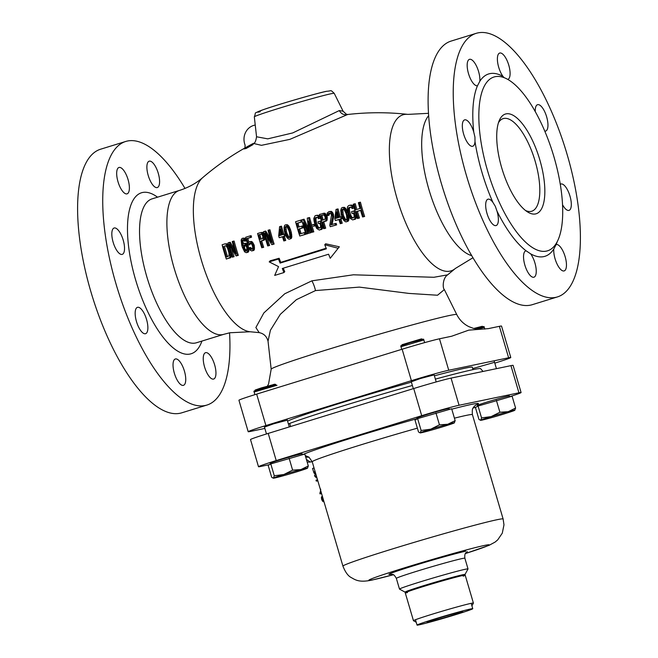 <?xml version="1.0" encoding="UTF-8"?>
<svg xmlns="http://www.w3.org/2000/svg" width="658" height="658" viewBox="0 0 658 658"><rect width="100%" height="100%" fill="white"/><g stroke="black" fill="none" stroke-linecap="round" stroke-linejoin="round"><path stroke-width="0.99" d="M498.443 122.742A48.453 18.005 -107.1 0 1 503.197 118.621A48.453 18.005 -107.1 0 1 503.806 118.465A48.453 18.005 -107.1 0 1 534.929 160.429A48.453 18.005 -107.1 0 1 531.763 211.226A48.453 18.005 -107.1 0 1 531.154 211.382A48.453 18.005 -107.1 0 1 525.52 210.494M506.06 113.875A52.179 19.386 -107.1 0 1 539.84 159.935A52.179 19.386 -107.1 0 1 535.513 213.94A52.179 19.386 -107.1 0 1 527.469 211.884A52.179 19.386 -107.1 0 1 502.26 169.624A52.179 19.386 -107.1 0 1 499.274 120.496A52.179 19.386 -107.1 0 1 506.06 113.875M499.924 203.659A90.944 33.797 72.9 0 0 547.596 250.805A90.944 33.797 72.9 0 0 553.074 153.939A90.944 33.797 72.9 0 0 493.977 77.002A90.944 33.797 72.9 0 0 480.282 136.922A90.944 33.797 72.9 0 0 499.924 203.659M530.619 253.815L526.071 250.788A13.793 5.124 72.9 0 0 526.005 250.797A13.793 5.124 72.9 0 0 525.824 250.846A13.793 5.124 72.9 0 0 524.928 265.306A13.793 5.124 72.9 0 0 533.786 277.248A13.793 5.124 72.9 0 0 533.959 277.199A13.793 5.124 72.9 0 0 535.99 267.814A13.793 5.124 72.9 0 0 530.619 253.824A95.418 35.458 -107.1 0 0 553.797 248.995A13.793 5.124 72.9 0 0 556.907 263.685A13.793 5.124 72.9 0 0 563.996 270.956A13.793 5.124 72.9 0 0 564.169 270.915A13.793 5.124 72.9 0 0 565.074 256.456A13.793 5.124 72.9 0 0 556.207 244.513A13.793 5.124 72.9 0 0 556.142 244.529L556.043 244.562M477.494 85.729L479.83 81.263A13.793 5.124 72.9 0 0 476.729 66.573A13.793 5.124 72.9 0 0 469.639 59.302A13.793 5.124 72.9 0 0 469.467 59.343A13.793 5.124 72.9 0 0 468.562 73.803A13.793 5.124 72.9 0 0 477.42 85.746A13.793 5.124 72.9 0 0 477.494 85.729A95.418 35.458 72.9 0 0 473.768 132.184A13.793 5.124 72.9 0 0 464.787 119.838A13.793 5.124 72.9 0 0 464.614 119.879A13.793 5.124 72.9 0 0 463.709 134.339A13.793 5.124 72.9 0 0 472.567 146.282A13.793 5.124 72.9 0 0 472.748 146.24A13.793 5.124 72.9 0 0 475.002 141.536A95.418 35.458 72.9 0 0 492.916 202.401L495.31 206.316L497.004 211.152M473.768 132.192L474.944 137.111L475.002 141.528M507.737 79.429A13.793 5.124 72.9 0 0 507.803 79.412A13.793 5.124 72.9 0 0 508.708 64.953A13.793 5.124 72.9 0 0 499.85 53.01A13.793 5.124 72.9 0 0 499.677 53.059A13.793 5.124 72.9 0 0 497.645 62.444A13.793 5.124 72.9 0 0 503.016 76.435L504.168 77.718M557.17 241.881A95.418 35.458 72.9 0 1 556.142 244.529L553.806 248.995M476.162 33.344A137.909 51.242 72.9 0 1 477.897 32.9A137.909 51.242 -107.1 0 1 566.489 152.335A137.909 51.242 -107.1 0 1 557.474 296.906A137.909 51.242 -107.1 0 1 555.739 297.358A137.909 51.242 72.9 0 1 467.147 177.923A137.909 51.242 72.9 0 1 476.162 33.344L451.034 41.1A137.909 51.242 72.9 0 0 442.02 185.679A137.909 51.242 72.9 0 0 530.603 305.115A137.909 51.242 -107.1 0 0 532.347 304.662L557.474 296.906M544.75 131.115A13.793 5.124 72.9 0 0 545.507 131.098A13.793 5.124 72.9 0 0 545.679 131.057A13.793 5.124 72.9 0 0 546.576 116.598A13.793 5.124 72.9 0 0 537.718 104.655A13.793 5.124 72.9 0 0 537.545 104.696A13.793 5.124 72.9 0 0 535.275 111.704M492.916 202.401A13.793 5.124 72.9 0 0 488.129 199.16A13.793 5.124 72.9 0 0 487.956 199.201A13.793 5.124 72.9 0 0 487.06 213.661A13.793 5.124 72.9 0 0 495.918 225.604A13.793 5.124 72.9 0 0 496.091 225.562A13.793 5.124 72.9 0 0 497.012 211.16A95.418 35.458 72.9 0 0 526.071 250.788M562.574 204.786A13.793 5.124 72.9 0 0 568.849 210.42A13.793 5.124 72.9 0 0 569.022 210.379A13.793 5.124 72.9 0 0 569.927 195.919A13.793 5.124 72.9 0 0 561.068 183.977A13.793 5.124 72.9 0 0 560.887 184.018A13.793 5.124 72.9 0 0 560.303 184.314M223.325 246.372A95.558 35.507 72.9 0 0 226.459 257.023L229.066 255.847L228.959 252.886A96.685 35.927 72.9 0 1 227.619 248.321L226.113 245.812L224.452 246.141A92.465 34.356 72.9 0 0 227.553 256.669M224.452 246.141L225.752 245.722M243.402 247.951A100.658 37.399 72.9 0 0 243.674 248.864L245.195 251.043L246.569 250.945L246.865 247.852A101.357 37.662 72.9 0 1 246.586 246.939L245.187 245.056L243.822 245.154L243.402 247.951L244.505 247.721L244.932 244.924M244.505 247.721A97.623 36.272 72.9 0 0 244.784 248.634L246.783 250.994M258.783 234.799A103.857 38.592 72.9 0 0 260.066 239.372L262.567 238.591L262.83 236.518A104.285 38.748 72.9 0 1 262.575 235.605L261.284 234.018L258.783 234.799L261.448 234.084M259.877 234.569A100.855 37.473 72.9 0 0 260.946 238.41M320.808 215.668A103.783 38.559 72.9 0 0 322.099 220.241L324.846 219.402L325.192 217.313A103.298 38.386 72.9 0 1 324.937 216.4L323.563 214.829L320.808 215.668L323.728 214.886M321.91 215.437A100.781 37.448 72.9 0 0 322.979 219.279M336.962 218.053L337.414 214.434M342.02 214.212A100.526 37.35 72.9 0 0 342.645 216.342L344.504 219.756L345.985 220.307L346.889 219.04L346.519 215.174A99.728 37.054 72.9 0 1 345.894 213.044L344.118 209.614L342.67 209.055L341.732 210.33L341.65 212.337L342.02 214.212L343.131 213.982A97.491 36.223 72.9 0 0 343.756 216.112L345.615 219.525L347.095 220.076M343.131 213.982L342.843 210.099L343.789 208.825M280.727 235.26L281.048 231.863M285.259 231.534A105.806 39.316 72.9 0 0 285.885 233.656L287.686 237.094L289.068 237.661L289.874 236.411L289.446 232.562A105.856 39.332 72.9 0 1 288.821 230.432L287.102 226.985L285.753 226.41L284.906 227.66L284.873 229.658L285.259 231.534L286.345 231.303A102.821 38.205 72.9 0 0 286.97 233.434L288.772 236.864L290.153 237.431M286.345 231.303L286 227.438L286.847 226.179M428.448 113.324L407.861 114.385A81.658 30.342 -107.1 0 0 403.954 114.55A81.658 30.342 72.9 0 0 397.185 199.045A81.658 30.342 72.9 0 0 450.039 271.129A81.658 30.342 -107.1 0 0 455.394 268.439L447.621 274.855L433.869 277.281L353.379 274.797L311.892 280.834L284.75 293.772L263.833 312.961L255.88 327.536L259.17 332.619C263.809 333.557 266.761 336.411 268.036 341.189L271.178 369.196L268.563 384.017L267.419 386.09M254.325 116.861C256.719 110.996 252.335 114.467 262.715 109.878C276.895 104.77 319.854 92.416 326.631 91.281C332.265 90.944 329.987 89.422 334.239 93.346A41.651 1.357 -16.4 0 0 331.229 93.707A41.651 1.357 -16.4 0 0 286.452 106.028A41.651 1.357 -16.4 0 0 254.325 116.861L256.554 136.774C255.83 141.355 254.753 143.567 253.314 143.411L261.448 145.328L289.882 139.356L347.671 114.492M253.166 144.521L246.133 148.486L243.962 148.938L252.73 144.028M229.025 246.635L227.528 244.159L225.044 243.83L226.401 244.389L228.359 248.082A96.923 36.017 72.9 0 0 229.7 252.647L230.177 255.493L229.774 257.623L226.311 259.071L230.9 257.393L231.098 253.643M232.216 257.179L232.957 256.941A97.458 36.215 72.9 0 1 229.247 244.48L236.074 255.946L237.193 255.584A98.675 36.667 72.9 0 1 232.99 241.289L232.241 241.535A98.47 36.585 72.9 0 0 235.77 253.708L229.124 242.522L228.005 242.884A97.228 36.124 72.9 0 0 232.216 257.179L234.084 256.702A94.39 35.071 72.9 0 1 231.558 248.51M234.511 249.604L230.251 242.292L229.124 242.522M232.99 241.289L234.108 241.058A95.624 35.532 72.9 0 0 238.319 255.353L236.074 255.946M247.137 246.437L248.239 246.207L246.882 243.978L245.977 243.263L244.143 243.394L245.771 244.208L247.137 246.437A101.497 37.712 72.9 0 0 247.597 247.951L247.811 250.887L247.466 251.998L246.289 252.697L244.628 251.891L242.366 247.285A100.477 37.333 72.9 0 1 241.741 245.154L241.132 240.03L242.078 238.402L243.312 238.344L244.192 239.06L245.294 241.042L244.653 241.239L243.123 239.734L242.358 239.973L241.848 242.128L242.374 244.949A100.625 37.391 72.9 0 0 242.547 245.557L242.958 244.102L244.143 243.394M248.239 246.207A98.47 36.585 72.9 0 0 248.699 247.721L248.576 251.759L246.289 252.697M248.716 247.934L249.489 247.688L250.698 249.308L252.08 249.201L252.697 248.008L252.516 246.067A102.475 38.074 72.9 0 1 252.335 245.459L251.397 243.756L250.229 243.131L247.885 245.204A101.702 37.794 72.9 0 1 245.656 237.275L250.04 235.893A102.541 38.098 72.9 0 0 250.443 237.423L246.709 238.599A101.834 37.835 72.9 0 0 248.082 243.476L249.012 241.856L250.517 241.708L252.886 244.957A102.59 38.123 72.9 0 0 253.256 246.166L253.47 249.102L253.116 250.213L251.792 250.961L250.122 250.155L248.699 247.721L247.597 247.951M244.653 241.239L246.396 240.812L245.302 238.829L244.414 238.114L242.588 238.245M243.287 243.805L242.958 240.902L243.468 239.742M247.885 245.204L249.892 244.686L250.558 243.147M250.04 235.893L251.142 235.663A99.531 36.98 72.9 0 0 251.545 237.193L247.819 238.369A98.815 36.716 72.9 0 0 248.782 241.856M252.886 244.957L253.988 244.727L252.532 242.193L251.619 241.478L249.785 241.609M253.988 244.727A99.572 36.996 72.9 0 0 254.358 245.936L254.218 249.982L251.792 250.961M252.409 249.218L250.591 247.457L249.489 247.688M264.935 237.299L264.804 236.345L263.71 236.576L263.537 239.948L260.601 241.198A103.857 38.592 72.9 0 0 262.575 247.564L263.677 247.334A100.855 37.473 72.9 0 1 261.695 240.968L264.631 239.718L264.935 237.299L263.842 237.53M263.365 235.35L264.458 235.128L263.348 233.154L262.575 232.397L260.741 232.529L262.254 233.384L263.365 235.35A104.375 38.781 72.9 0 0 263.71 236.576M267.716 245.96L268.513 245.705A104.589 38.863 72.9 0 1 264.796 233.245L271.836 244.669L273.037 244.299A105.025 39.028 72.9 0 1 268.826 230.004L268.028 230.251A104.959 38.995 72.9 0 0 271.557 242.432L264.705 231.287L263.513 231.665A104.499 38.83 72.9 0 0 267.716 245.96L269.607 245.483A101.595 37.745 72.9 0 1 266.992 236.921M270.405 238.665L265.799 231.065L264.705 231.287M268.826 230.004L269.928 229.774A102.039 37.917 72.9 0 0 274.131 244.069L271.836 244.669M319.286 230.053L322.297 228.91L322.626 225.488A101.028 37.539 72.9 0 1 321.26 220.932L320.166 221.162A104.03 38.657 72.9 0 0 321.532 225.719L321.194 229.14L319.286 230.053L316.745 228.499L315.47 225.9A104.638 38.88 72.9 0 1 314.129 221.343L313.792 218.464L315.075 215.758L316.366 215.363L317.904 215.89L319.377 218.415L318.513 218.678L317.518 217.329L315.569 217.592L314.82 218.81L314.985 221.08A104.548 38.847 72.9 0 0 316.334 225.645L317.411 227.635L318.702 228.236L320.471 227.364L320.578 225.678A104.129 38.69 72.9 0 1 319.837 223.243L318.546 223.638L319.87 223.342M318.513 218.678L320.479 218.185L319.911 216.704L318.266 215.224L316.366 215.363M314.985 221.08L316.079 220.849L315.914 218.588L317.074 217.239M316.079 220.849A101.554 37.736 72.9 0 0 317.427 225.414L318.505 227.405L319.796 228.005M325.809 216.137L326.911 215.906A100.164 37.218 72.9 0 0 327.248 217.124L326.968 220.52L323.728 221.836A100.781 37.448 72.9 0 0 325.71 228.203L323.744 228.696A103.89 38.6 72.9 0 1 319.533 214.401L323.81 213.431L325.809 216.137A103.174 38.337 72.9 0 0 326.154 217.354L325.875 220.751L322.634 222.067A103.783 38.559 72.9 0 0 324.608 228.433L323.744 228.696M326.911 215.906L324.912 213.2L323.004 213.348M327.116 215.734L327.174 213.069L329.123 211.489L330.834 211.966L332.232 214.187A102.179 37.967 72.9 0 0 332.405 214.796L332.578 217.066L330.949 224.847L335.045 223.613A102.179 37.967 72.9 0 0 335.531 225.118L330.267 226.714A103.002 38.271 72.9 0 1 329.781 225.201L331.525 215.067A102.319 38.016 72.9 0 1 331.352 214.45L330.201 213.151L328.803 213.241L327.849 215.52L327.116 215.734L328.951 215.289L329.905 213.011M332.232 214.187L333.335 213.957L331.936 211.736L329.123 211.489M333.335 213.957A99.161 36.84 72.9 0 0 333.507 214.566L333.68 216.836L332.051 224.617M335.045 223.613L336.148 223.383A99.161 36.84 72.9 0 0 336.633 224.888L330.267 226.714M336.921 209.137A101.184 37.596 72.9 0 0 339.24 217.37L340.721 216.926A100.904 37.49 72.9 0 0 341.272 218.744L339.791 219.188A101.184 37.596 72.9 0 0 341.124 223.432L340.244 223.695A101.348 37.654 72.9 0 1 338.903 219.459L335.366 220.529A101.974 37.893 72.9 0 1 334.815 218.703L336.032 209.4L338.031 208.907A98.157 36.47 72.9 0 0 340.318 217.041M340.721 216.926L341.823 216.688A97.869 36.363 72.9 0 0 342.382 218.514L340.893 218.958A98.157 36.47 72.9 0 0 342.234 223.202L340.244 223.695M335.366 220.529L338.936 219.55M346.552 212.518L347.671 212.287L346.042 208.808L344.356 207.328L342.267 207.525L343.237 207.566L344.932 209.038L346.552 212.518A99.564 36.996 72.9 0 0 347.358 215.256L347.885 219.073L347.268 221.252L346.47 221.82L345.483 221.787L343.715 220.331L341.995 216.869A100.674 37.407 72.9 0 1 341.189 214.13L340.754 210.297L341.453 208.101L342.267 207.525M347.671 212.287A96.52 35.861 72.9 0 0 348.477 215.026L348.839 219.887L348.386 221.014L346.47 221.82M352.762 219.928L355.888 218.76L356.282 215.331A94.892 35.261 72.9 0 1 354.917 210.774L353.798 211.004A97.96 36.396 72.9 0 0 355.164 215.561L354.769 218.999L352.762 219.928L350.13 218.398L348.83 215.808A99.309 36.897 72.9 0 1 347.49 211.243L347.44 206.957L348.551 205.633L349.908 205.23L351.504 205.74L353.009 208.265L352.104 208.537L351.084 207.188L349.044 207.467L348.238 208.701L348.386 210.971A99.111 36.823 72.9 0 0 349.735 215.536L350.837 217.527L352.178 218.119L354.037 217.222L354.168 215.528A98.174 36.478 72.9 0 1 353.428 213.102L352.071 213.505L353.453 213.192M352.104 208.537L354.136 208.027L353.56 206.546L351.857 205.074L349.908 205.23M348.386 210.971L349.505 210.741L349.357 208.471L350.607 207.106M349.505 210.741A96.06 35.688 72.9 0 0 350.846 215.306L351.956 217.288L353.297 217.88M357.434 218.53L358.347 218.259A97.442 36.206 72.9 0 1 356.266 211.588L360.526 210.313A96.356 35.803 72.9 0 0 362.599 216.984L363.512 216.712A96.117 35.713 72.9 0 1 359.309 202.417L358.388 202.689A96.356 35.803 72.9 0 0 359.992 208.487L355.739 209.762A97.442 36.206 72.9 0 1 354.136 203.964L353.231 204.235A97.664 36.289 72.9 0 0 357.434 218.53L359.465 218.02A94.374 35.063 72.9 0 1 357.393 211.358L360.551 210.412M354.136 203.964L355.262 203.725A94.374 35.063 72.9 0 0 356.529 208.397M359.309 202.417L360.436 202.179A93.033 34.57 72.9 0 0 364.639 216.474L362.599 216.984M280.423 226.401A105.724 39.283 72.9 0 0 282.751 234.635L284.108 234.207A105.765 39.299 72.9 0 0 284.659 236.033L283.294 236.452A105.724 39.283 72.9 0 0 284.634 240.696L283.812 240.951A105.691 39.274 72.9 0 1 282.479 236.707L279.231 237.719A105.543 39.217 72.9 0 1 278.679 235.893L279.609 226.656L281.517 226.171A102.738 38.172 72.9 0 0 283.804 234.306M284.108 234.207L285.202 233.985A102.78 38.189 72.9 0 0 285.753 235.803L284.388 236.23A102.738 38.172 72.9 0 0 285.72 240.466L283.812 240.951M279.231 237.719L282.512 236.806M289.421 229.913L290.515 229.683L288.936 226.196L287.34 224.699L285.342 224.88L286.246 224.929L287.842 226.426L289.421 229.913A105.856 39.332 72.9 0 0 290.227 232.652L290.795 236.461L290.277 238.615L289.553 239.175L288.632 239.125L286.954 237.645L285.292 234.174A105.79 39.307 72.9 0 1 284.486 231.435L284.001 227.61L284.601 225.439L285.342 224.88M290.515 229.683A102.87 38.222 72.9 0 0 291.321 232.422L291.765 237.267L291.362 238.385L289.553 239.175M304.235 232.661L305.32 232.43A102.558 38.106 72.9 0 0 305.904 234.248L299.777 236.025A105.749 39.291 72.9 0 1 295.574 221.73L300.607 220.183A105.543 39.217 72.9 0 0 301.101 222.017L296.898 223.301A105.716 39.283 72.9 0 0 298.016 227.265L301.652 226.146A105.568 39.225 72.9 0 0 302.186 227.972L298.551 229.091A105.716 39.283 72.9 0 0 300.032 233.944L304.235 232.661A105.543 39.217 72.9 0 0 304.81 234.478L299.777 236.025M300.607 220.183L301.701 219.953A102.558 38.106 72.9 0 0 302.186 221.787L297.992 223.078A102.738 38.172 72.9 0 0 298.938 226.475M301.652 226.146L302.738 225.924A102.59 38.115 72.9 0 0 303.272 227.75L299.637 228.869A102.738 38.172 72.9 0 0 300.846 232.842M308.75 233.269L303.404 222.634A105.436 39.176 72.9 0 0 306.776 233.87L305.937 234.133A105.486 39.192 72.9 0 1 301.726 219.838L302.993 219.451L308.832 231.583L307.237 218.152L308.512 217.757A105.025 39.019 72.9 0 0 312.714 232.052L311.867 232.315A105.091 39.044 72.9 0 1 308.487 221.072L309.885 232.924L308.75 233.269L310.979 232.693L310.263 227.199M306.225 228.367A102.451 38.065 72.9 0 0 307.87 233.648L305.937 234.133M308.38 228.285L304.086 219.221L302.993 219.451M308.512 217.757L309.605 217.535A102.031 37.909 72.9 0 0 313.817 231.83L311.867 232.315M313.34 226.327L315.33 225.719A101.751 37.81 72.9 0 1 314.878 224.197L313.784 224.427A104.745 38.921 72.9 0 0 314.236 225.949L313.34 226.327M326.154 248.214L280.76 262.345A102.031 37.909 72.9 0 1 279.14 258.265L270.15 260.807L269.204 261.892L278.556 266.613L274.682 275.414L283.943 272.552L284.75 271.622A102.031 37.909 72.9 0 1 283.236 268.209M283.943 272.552L282.298 268.497L328.589 254.218L330.234 258.273L339.331 246.808L325.62 243.773L324.756 244.76L326.401 248.814L280.111 263.093L280.76 262.345M256.554 136.774L267.724 138.854L292.72 132.932L339.347 110.552L343.114 111.227L346.314 114.196L347.695 114.492M255.23 124.987A2.986 2.764 78.2 0 1 254.761 125.135A14.912 13.834 -101.8 0 0 245.121 145.196L244.899 147.984M226.311 259.071A95.303 35.409 72.9 0 1 222.1 244.776L225.044 243.83M261.794 247.811A103.75 38.551 72.9 0 1 257.582 233.516L260.741 232.529M280.267 229.099A105.691 39.274 72.9 0 0 281.928 234.881L279.625 235.597L280.267 229.099M312.246 226.558A104.926 38.986 72.9 0 1 311.793 225.036L313.784 224.427M318.546 223.638A104.277 38.748 72.9 0 1 318.003 221.812L320.166 221.162M336.69 211.851A101.348 37.654 72.9 0 0 338.352 217.634L335.843 218.39L336.69 211.851M352.071 213.505A98.494 36.593 72.9 0 1 351.536 211.687L353.798 211.004M225.743 243.937L226.87 243.707M226.401 244.389L227.528 244.159M227.224 245.459L228.351 245.22M227.808 246.602L228.926 246.363M228.359 248.082L229.379 247.869M229.7 252.647L230.719 252.433M230.045 254.202L231.164 253.972M230.177 255.493L231.303 255.263M230.07 256.867L231.197 256.628M229.774 257.623L230.9 257.393M229.255 258.125L230.382 257.895M232.957 256.941L234.084 256.702M237.193 255.584L238.319 255.353M245.771 244.208L246.882 243.978M246.429 244.998L247.531 244.768M244.875 243.493L245.977 243.263M241.98 243.082L243.082 242.851M241.848 242.128L242.958 241.897M241.848 241.132L242.958 240.902M242.062 240.4L243.172 240.17M242.358 239.973L243.263 239.783M245.294 241.042L246.396 240.812M244.908 240.162L246.018 239.931M244.192 239.06L245.302 238.829M243.312 238.344L244.414 238.114M246.923 252.499L248.033 252.269M247.466 251.998L248.576 251.759M247.811 250.887L248.921 250.657M247.811 249.555L248.921 249.324M245.195 251.043L246.306 250.813M244.62 250.558L245.73 250.328M244.085 249.736L245.195 249.497M243.674 248.864L244.784 248.634M243.254 246.997L244.365 246.766M243.328 246.314L244.431 246.084M243.526 245.582L244.636 245.352M243.822 245.154L244.875 244.941M249.028 243.847L250.13 243.616M248.79 244.916L249.892 244.686M249.456 243.378L250.418 243.172M250.698 249.308L251.8 249.078M250.122 248.823L251.224 248.592M252.565 250.714L253.667 250.484M253.116 250.213L254.218 249.982M253.47 249.102L254.572 248.872M253.47 247.762L254.572 247.531M253.256 246.166L254.358 245.936M252.179 243.518L253.281 243.287M251.43 242.424L252.532 242.193M250.517 241.708L251.619 241.478M246.709 238.599L247.819 238.369M250.443 237.423L251.545 237.193M262.986 234.478L264.08 234.248M262.254 233.384L263.348 233.154M261.481 232.628L262.575 232.397M262.575 247.564L263.677 247.334M260.601 241.198L261.695 240.968M262.97 240.458L264.064 240.228M263.537 239.948L264.631 239.718M263.8 238.87L264.894 238.64M268.513 245.705L269.607 245.483M273.037 244.299L274.131 244.069M284.634 240.696L285.72 240.466M283.294 236.452L284.388 236.23M284.659 236.033L285.753 235.803M290.277 238.615L291.362 238.385M290.671 237.497L291.765 237.267M290.795 236.461L291.889 236.23M290.696 235.161L291.782 234.939M290.548 234.207L291.642 233.985M290.227 232.652L291.321 232.422M288.854 228.433L289.939 228.203M288.459 227.561L289.545 227.331M287.842 226.426L288.936 226.196M287.184 225.636L288.27 225.406M286.246 224.929L287.34 224.699M284.873 229.658L285.959 229.436M284.906 227.66L286 227.438M285.153 226.92L286.238 226.697M288.286 237.571L289.372 237.341M287.686 237.094L288.772 236.864M286.575 235.441L287.661 235.21M285.885 233.656L286.97 233.434M298.551 229.091L299.637 228.869M302.186 227.972L303.272 227.75M296.898 223.301L297.992 223.078M301.101 222.017L302.186 221.787M304.81 234.478L305.904 234.248M312.714 232.052L313.817 231.83M306.776 233.87L307.87 233.648M309.885 232.924L310.979 232.693M314.236 225.949L315.33 225.719M321.532 225.719L322.626 225.488M318.036 228.112L319.13 227.882M317.411 227.635L318.505 227.405M316.843 226.813L317.937 226.582M316.334 225.645L317.427 225.414M314.787 219.813L315.881 219.591M314.82 218.81L315.914 218.588M315.075 218.069L316.177 217.847M315.569 217.592L316.663 217.362M319.377 218.415L320.479 218.185M318.817 216.934L319.911 216.704M317.904 215.89L319.007 215.659M317.164 215.454L318.266 215.224M320.578 229.658L321.672 229.428M321.194 229.14L322.297 228.91M321.573 228.359L322.675 228.129M321.77 226.969L322.864 226.747M325.406 215.265L326.508 215.034M324.641 214.171L325.743 213.94M323.81 213.431L324.912 213.2M324.608 228.433L325.71 228.203M322.634 222.067L323.728 221.836M325.233 221.277L326.335 221.047M325.875 220.751L326.968 220.52M326.187 219.665L327.281 219.435M326.269 218.308L327.363 218.086M326.154 217.354L327.248 217.124M335.531 225.118L336.633 224.888M332.578 217.066L333.68 216.836M332.603 216.063L333.705 215.832M332.405 214.796L333.507 214.566M331.747 213.011L332.858 212.781M330.834 211.966L331.936 211.736M330.086 211.531L331.188 211.3M327.849 215.52L328.951 215.289M327.881 214.508L328.984 214.286M328.153 213.768L329.255 213.537M328.803 213.241L329.568 213.085M341.124 223.432L342.234 223.202M339.791 219.188L340.893 218.958M341.272 218.744L342.382 218.514M347.268 221.252L348.386 221.014M347.72 220.117L348.839 219.887M347.885 219.073L348.995 218.843M347.802 217.773L348.913 217.543M347.671 216.819L348.781 216.589M347.358 215.256L348.477 215.026M345.968 211.037L347.087 210.807M345.565 210.165L346.676 209.935M344.932 209.038L346.042 208.808M344.233 208.257L345.343 208.027M343.237 207.566L344.356 207.328M341.65 212.337L342.76 212.106M341.732 210.33L342.843 210.099M342.012 209.581L343.122 209.351M345.146 220.233L346.256 219.994M344.504 219.756L345.615 219.525M343.344 218.119L344.455 217.888M342.645 216.342L343.756 216.112M355.164 215.561L356.282 215.331M351.479 217.995L352.598 217.765M350.837 217.527L351.956 217.288M350.253 216.704L351.372 216.474M349.735 215.536L350.846 215.306M348.197 209.705L349.308 209.474M348.238 208.701L349.357 208.471M348.526 207.953L349.645 207.722M349.044 207.467L350.163 207.237M353.009 208.265L354.136 208.027M352.441 206.785L353.56 206.546M351.504 205.74L352.63 205.51M350.739 205.312L351.857 205.074M354.111 219.525L355.23 219.295M354.769 218.999L355.888 218.76M355.18 218.209L356.299 217.979M355.394 216.819L356.513 216.589M356.266 211.588L357.393 211.358M358.347 218.259L359.465 218.02M363.512 216.712L364.639 216.474M280.111 263.093L278.466 259.038L279.14 258.265M330.234 258.273L339.331 246.808M338.08 248.247L324.756 244.76M278.466 259.038L269.204 261.892M447.629 274.855C442.645 278.005 442.423 288.048 444.356 289.602L437.521 295.236L408.881 293.41L359.342 287.11L315.503 290.573L296.371 299.686L280.316 314.335L270.397 330.275L268.036 341.189M373.53 358.034L402.145 349.225A29.816 0.971 -16.4 0 1 439.486 338.796L451.668 336.23L468.718 330.151L488.277 328.638L499.373 326.327A29.816 0.971 -16.4 0 1 501.528 326.072L510.781 357.516A29.816 0.971 163.6 0 0 508.626 357.779L448.74 370.24A29.816 0.971 163.6 0 0 411.398 380.669L265.906 425.553A29.816 0.971 163.6 0 0 248.189 431.706A29.816 0.971 163.6 0 0 250.344 431.451L264.853 428.432M373.3 358.108L256.653 394.109L265.906 425.553M275.159 384.264L273.457 384.461M248.189 431.706L238.936 400.261A29.816 0.971 -16.4 0 1 256.653 394.109M494.808 363.134A29.816 0.971 163.6 0 0 510.781 357.516M287.571 421.145A96.907 3.15 -16.4 0 1 411.398 382.15M434.403 375.817A96.907 3.15 -16.4 0 1 465.461 368.093A96.907 3.15 -16.4 0 1 472.452 367.254A96.907 3.15 -16.4 0 1 472.362 367.46M229.552 332.825A137.909 51.242 -107.1 0 1 206.966 405.048A137.909 51.242 -107.1 0 1 205.23 405.493A137.909 51.242 72.9 0 1 116.647 286.065A137.909 51.242 72.9 0 1 125.653 141.486A137.909 51.242 72.9 0 1 127.397 141.034A137.909 51.242 -107.1 0 1 185.005 188.427M149.341 161.152A13.793 5.124 72.9 0 0 149.169 161.194A13.793 5.124 72.9 0 0 148.272 175.653A13.793 5.124 72.9 0 0 157.13 187.596A13.793 5.124 72.9 0 0 157.303 187.546A13.793 5.124 72.9 0 0 158.208 173.095A13.793 5.124 72.9 0 0 149.341 161.152M119.139 167.436A13.793 5.124 72.9 0 0 118.958 167.486A13.793 5.124 72.9 0 0 118.062 181.937A13.793 5.124 72.9 0 0 126.92 193.88A13.793 5.124 72.9 0 0 127.093 193.839A13.793 5.124 72.9 0 0 127.997 179.379A13.793 5.124 72.9 0 0 119.139 167.436M114.278 227.972A13.793 5.124 72.9 0 0 114.105 228.013A13.793 5.124 72.9 0 0 113.209 242.473A13.793 5.124 72.9 0 0 122.067 254.416A13.793 5.124 72.9 0 0 122.24 254.375A13.793 5.124 72.9 0 0 123.145 239.915A13.793 5.124 72.9 0 0 114.278 227.972M137.629 307.294A13.793 5.124 72.9 0 0 137.456 307.335A13.793 5.124 72.9 0 0 136.551 321.795A13.793 5.124 72.9 0 0 145.41 333.738A13.793 5.124 72.9 0 0 145.583 333.696A13.793 5.124 72.9 0 0 146.487 319.237A13.793 5.124 72.9 0 0 137.629 307.294M175.497 358.939A13.793 5.124 72.9 0 0 175.324 358.98A13.793 5.124 72.9 0 0 174.419 373.44A13.793 5.124 72.9 0 0 183.278 385.382A13.793 5.124 72.9 0 0 183.45 385.341A13.793 5.124 72.9 0 0 184.355 370.882A13.793 5.124 72.9 0 0 175.497 358.939M205.707 352.647A13.793 5.124 72.9 0 0 205.535 352.696A13.793 5.124 72.9 0 0 204.63 367.148A13.793 5.124 72.9 0 0 213.488 379.09A13.793 5.124 72.9 0 0 213.661 379.049A13.793 5.124 72.9 0 0 214.566 364.59A13.793 5.124 72.9 0 0 205.707 352.647M206.966 405.048L181.838 412.796A137.909 51.242 -107.1 0 1 180.103 413.249A137.909 51.242 72.9 0 1 91.511 293.813A137.909 51.242 72.9 0 1 100.526 149.234L125.653 141.486M477.19 329.115L484.288 327.388L484.798 329.115L484.049 326.565L475.158 328.786M472.691 368.579L494.569 362.303M412.105 381.517L420.413 378.523L434.124 374.887M401.742 349.349L400.722 345.886L409.893 342.785L423.612 339.15L424.632 342.621L423.842 339.972L400.969 346.717M275.916 384.552L253.889 391.189L254.909 394.652L254.136 392.004L277.01 385.275M265.264 426.82L273.572 423.826L287.291 420.191M472.732 608.716A29.001 0.946 -16.4 0 0 470.635 608.963A29.001 0.946 163.6 0 0 439.38 617.566A29.001 0.946 163.6 0 0 417.09 625.092A29.001 0.946 163.6 0 0 419.187 624.837A29.001 0.946 -16.4 0 0 450.434 616.242A29.001 0.946 -16.4 0 0 472.732 608.716L472.715 608.666M461.439 611.8A18.638 0.609 -16.4 0 1 462.788 611.636A18.638 0.609 -16.4 0 1 448.567 616.447A18.638 0.609 -16.4 0 1 428.374 621.999A18.638 0.609 163.6 0 1 427.034 622.155A18.638 0.609 163.6 0 1 441.46 617.294A18.638 0.609 163.6 0 1 461.439 611.8M435.374 379.107A104.367 3.389 -16.4 0 1 480.661 368.719L483.038 371.449M288.401 423.949A13.415 0.436 163.6 0 0 289.734 423.39A104.367 3.389 -16.4 0 1 412.377 385.473M509.728 396.692A29.816 0.971 163.6 0 0 521.087 392.538A29.816 0.971 163.6 0 0 518.94 392.801L459.054 405.262A29.816 0.971 163.6 0 0 421.712 415.691L276.22 460.584A29.816 0.971 163.6 0 0 258.504 466.736A29.816 0.971 163.6 0 0 260.65 466.473L269.5 464.63M473.069 408.042L476.178 407.088M289.734 423.39L290.556 426.532M258.504 466.736L250.509 439.569A29.816 0.971 163.6 0 1 268.225 433.416L413.718 388.533A29.816 0.971 163.6 0 1 451.059 378.103L510.945 365.642L518.94 392.801M521.087 392.538L513.092 365.379A29.816 0.971 163.6 0 0 510.945 365.642M309.77 462.13L307.163 462.031M310.239 461.99L306.414 459.473M309.046 457.211L305.715 457.121M315.717 473.645L315.174 473.809A86.469 2.813 163.6 0 1 314.886 473.85L313.882 472.748L312.55 468.43L314.047 467.97M317.51 479.731L316.013 480.2L316.276 481.088A86.469 2.813 163.6 0 0 317.839 480.866M316.021 474.673L314.524 475.134L314.919 476.474L317.082 478.3M321.606 493.673A86.469 2.813 -16.4 0 1 320.043 493.895L320.709 489.133M322.387 496.321L321.449 497.119L321.622 499.257L322.675 501.289L323.728 501.75A86.469 2.813 163.6 0 0 323.975 501.709M314.631 473.727L315.651 473.415M314.886 473.85L315.7 473.595M314.244 473.316L315.503 472.929M313.882 472.748L315.322 472.304M313.603 472.008L315.1 471.547M465 574.5L468.011 568.973A35.713 1.16 -16.4 0 0 468.019 568.931A35.713 1.16 -16.4 0 0 465.445 569.236A35.713 1.16 163.6 0 0 426.952 579.83A35.713 1.16 163.6 0 0 399.496 589.099A35.713 1.16 163.6 0 0 399.529 589.124L405.057 592.134A31.239 1.012 163.6 0 1 429.065 584.016A31.239 1.012 163.6 0 1 462.739 574.747A31.239 1.012 -16.4 0 1 464.992 574.483L473.406 603.073A31.239 1.012 -16.4 0 1 473.398 603.106L471.918 605.821M473.406 603.073A31.239 1.012 -16.4 0 0 471.153 603.337A31.239 1.012 163.6 0 0 437.48 612.606A31.239 1.012 163.6 0 0 413.463 620.716A31.239 1.012 163.6 0 0 413.487 620.741L416.201 622.221M316.276 481.088L317.773 480.628M314.919 476.474L316.408 476.014M319.78 492.998L321.277 492.538M320.043 493.895L321.54 493.434M323.3 501.659L323.909 501.478M323.037 501.544L323.851 501.297M322.675 501.289L323.752 500.952M322.346 500.861L323.613 500.475M321.943 500.146L323.382 499.702M321.622 499.257L323.119 498.797M321.417 498.353L322.856 497.909M321.384 497.588L322.65 497.201M321.449 497.119L322.527 496.782M321.63 496.782L322.453 496.527M321.811 496.601L322.412 496.412M419.146 624.845A29.034 0.946 163.6 0 0 450.442 616.242A29.034 0.946 163.6 0 0 472.765 608.699A29.034 0.946 163.6 0 0 470.667 608.954A29.034 0.946 163.6 0 0 439.371 617.566A29.034 0.946 163.6 0 0 417.057 625.1A29.034 0.946 163.6 0 0 419.146 624.845M407.483 592.578A31.239 1.012 -16.4 0 1 423.867 586.385A31.239 1.012 -16.4 0 1 462.952 575.47A31.239 1.012 -16.4 0 1 463.199 576.186M255.23 390.013L275.011 384.19L261.358 387.891L255.23 390.005L254.827 390.745M302.491 454.686L302.244 453.847A16.763 0.543 163.6 0 0 280.037 459.852A16.763 0.543 163.6 0 0 270.076 463.314L270.323 464.17M308.314 465.946L304.819 454.069L270.8 463.906L268.168 465.379L271.664 477.256L273.317 478.202A17.889 0.584 163.6 0 0 279.963 476.688A17.889 0.584 163.6 0 0 296.972 471.77A17.889 0.584 163.6 0 0 307.451 468.208L308.314 465.946L300.92 469.573L292.621 470.133L283.911 474.492L274.296 475.783L273.432 478.053A17.889 0.584 163.6 0 0 273.317 478.202M307.599 468.101L307.582 468.118A17.889 0.584 163.6 0 0 300.92 469.573A17.889 0.584 163.6 0 0 283.911 474.492A17.889 0.584 163.6 0 0 273.432 478.053M270.8 463.906L274.296 475.783M289.125 458.256L292.621 470.133M421.844 338.878L402.063 344.702L421.104 338.977L422.584 339.289M449.324 409.391L449.077 408.544A16.763 0.543 163.6 0 0 426.869 414.548A16.763 0.543 163.6 0 0 416.909 418.011L417.164 418.866M455.155 420.643L451.659 408.766L417.633 418.611L415.001 420.075L418.496 431.952L420.149 432.906A17.889 0.584 163.6 0 0 426.795 431.393A17.889 0.584 163.6 0 0 443.813 426.466A17.889 0.584 163.6 0 0 454.291 422.905L455.155 420.643L447.753 424.27L439.454 424.829L430.743 429.189L421.128 430.48L420.265 432.75A17.889 0.584 163.6 0 0 420.149 432.906M454.291 422.905A17.889 0.584 163.6 0 0 454.423 422.814L454.423 422.814A17.889 0.584 163.6 0 0 447.753 424.27A17.889 0.584 163.6 0 0 430.743 429.189A17.889 0.584 163.6 0 0 420.265 432.75M417.633 418.611L421.128 430.48M435.958 412.953L439.454 424.829M483.03 326.705L482.281 326.302L473.776 328.465L482.289 326.31M509.761 396.807L509.514 395.96A16.763 0.543 163.6 0 0 487.307 401.972A16.763 0.543 163.6 0 0 477.346 405.427L477.601 406.29M515.592 408.059L512.097 396.182L478.07 406.027L475.438 407.491L478.934 419.368L480.587 420.322A17.889 0.584 163.6 0 0 487.233 418.809A17.889 0.584 163.6 0 0 504.25 413.89A17.889 0.584 163.6 0 0 514.729 410.329L515.592 408.059L508.198 411.686L499.899 412.245L491.181 416.604L481.566 417.904L480.702 420.166A17.889 0.584 163.6 0 0 480.587 420.322M514.877 410.222L514.86 410.238A17.889 0.584 163.6 0 0 508.198 411.686A17.889 0.584 163.6 0 0 491.181 416.604A17.889 0.584 163.6 0 0 480.702 420.166M478.07 406.027L481.566 417.904M496.403 400.368L499.899 412.245M479.83 81.263A95.418 35.458 -107.1 0 1 503.016 76.435M428.605 115.701A75.292 27.973 72.9 0 0 429.666 192.013A75.292 27.973 72.9 0 0 471.786 255.666M179.404 190.433L152.056 198.872A75.292 27.973 72.9 0 0 147.129 277.799A75.292 27.973 72.9 0 0 195.492 343.007A75.292 27.973 -107.1 0 0 196.446 342.76L223.794 334.322A75.292 27.973 -107.1 0 1 222.848 334.568A75.292 27.973 72.9 0 1 174.485 269.369A75.292 27.973 72.9 0 1 179.404 190.433C188.402 187.555 196.133 183.319 202.606 177.709A81.658 30.342 72.9 0 0 202.006 262.254A81.658 30.342 72.9 0 0 250.139 331.764L259.17 332.619M346.437 114.698A7.452 6.917 78.2 0 1 339.347 110.552M260.198 111.761A37.251 1.209 -16.4 0 1 279.634 104.4A37.251 1.209 -16.4 0 1 326.286 91.372M311.892 280.834A14.912 5.544 -107.1 0 1 315.503 290.573M444.356 289.602L456.759 314.573A96.726 3.142 -16.4 0 0 449.784 315.429A96.726 3.142 163.6 0 0 345.795 344.035A96.726 3.142 163.6 0 0 271.178 369.196M402.145 349.225L411.398 380.669M439.486 338.796L448.74 370.24M499.373 326.327L508.626 357.779M201.924 341.074A84.24 31.296 -107.1 0 1 190.088 354.029A84.24 31.296 72.9 0 1 135.556 279.666A84.24 31.296 72.9 0 1 142.539 192.498A84.24 31.296 -107.1 0 1 157.533 197.186M302.787 454.612A92.441 3.002 -16.4 0 1 417.09 418.628M451.775 409.177A92.441 3.002 -16.4 0 1 475.38 405.295M451.059 378.103L459.054 405.262M312.237 461.817L310.601 461.9A8.949 8.299 -101.8 0 0 310.592 461.908A8.949 8.299 -101.8 0 0 309.893 462.08M503.123 518.998L503.979 524.829L502.284 533.169L497.719 539.864L495.071 542.102L489.009 545.359L465.445 553.543A62.617 2.032 -16.4 0 0 484.477 545.441A62.617 2.032 -16.4 0 0 406.06 567.344A62.617 2.032 -16.4 0 0 373.374 579.723A62.617 2.032 -16.4 0 0 393.303 574.763L371.737 580.142C359.449 582.601 355.789 580.183 351.38 577.634C348.172 576.104 345.36 572.271 342.941 566.143A83.492 2.714 -16.4 0 1 407.121 544.47A83.492 2.714 -16.4 0 1 497.103 519.713A83.492 2.714 -16.4 0 1 503.123 518.998L472.411 414.639A83.492 2.714 -16.4 0 0 466.39 415.363A83.492 2.714 -16.4 0 0 454.423 418.167M342.941 566.143L312.221 461.784A83.492 2.714 -16.4 0 1 417.378 428.161M465.897 551.174A41.676 1.357 163.6 0 0 414.959 565.362A41.676 1.357 163.6 0 0 391.008 574.179M467.361 551.61C466.991 552.662 464.194 551.889 464.869 558.214A35.713 1.16 163.6 0 0 462.286 558.527A35.713 1.16 163.6 0 0 423.801 569.112A35.713 1.16 163.6 0 0 396.346 578.382C393.147 572.723 392.456 575.002 390.671 574.179M268.225 433.416L276.22 460.584M413.718 388.533L421.712 415.691M455.394 268.439L472.995 257.722M407.861 114.385C387.85 112.156 367.756 112.197 347.58 114.508M202.606 177.709C218.119 164.393 235.021 152.96 253.305 143.411M334.239 93.346L343.114 111.227M480.241 329.288L473.489 328.391L468.866 326.639C463.577 324.016 459.539 319.994 456.759 314.573M223.794 334.322L229.856 332.759L250.139 331.764M473.003 369.648L472.263 367.123M310.592 461.908L309.721 462.146M475.857 404.974L474.097 406.512C473.209 408.692 471.885 406.825 472.411 414.639M312.221 461.784L308.98 457.162L305.271 455.607M399.496 589.099L396.346 578.382M468.019 568.931L464.869 558.214M413.463 620.716L405.048 592.126M471.186 603.337L472.765 608.699M415.469 619.729L417.057 625.1M266.482 433.959L264.162 426.096M289.273 426.927L286.962 419.064M402.063 344.702L401.66 345.442M413.314 388.656L411.003 380.793M436.205 381.936L433.885 374.073M496.436 368.661L494.125 360.798"/></g></svg>
